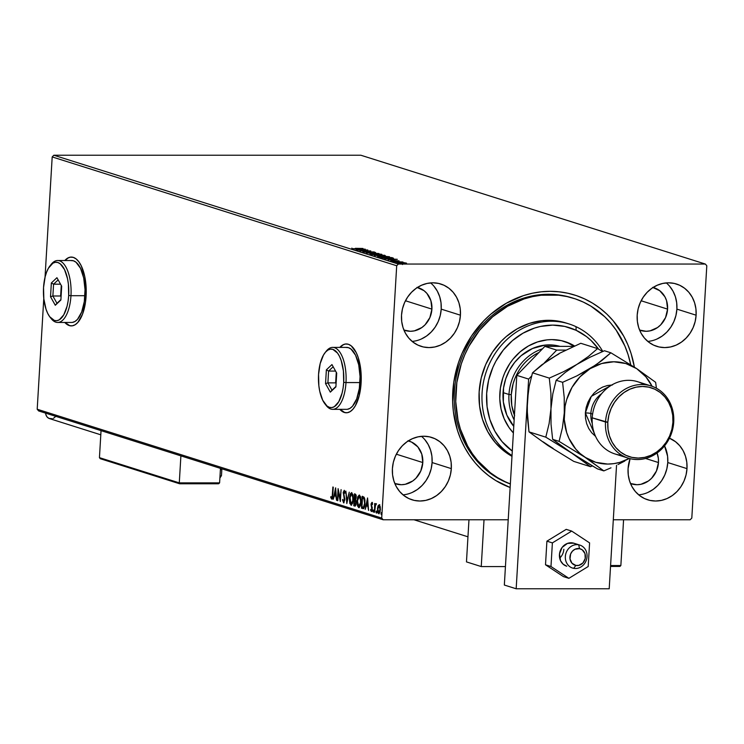 <?xml version="1.0" encoding="UTF-8"?>
<svg xmlns="http://www.w3.org/2000/svg" width="744" height="744" viewBox="0 0 744 744"><rect width="100%" height="100%" fill="white"/><g stroke="black" fill="none" stroke-linecap="round" stroke-linejoin="round"><path stroke-width="1.12" d="M573.057 298.149A98.078 87.56 107.5 0 0 454.398 391.437L452.78 391.911A101.519 90.629 -72.5 0 1 538.833 292.104A101.519 90.629 -72.5 0 1 634.39 367.136L631.061 353.419L627.75 344.491L623.639 336.028L613.168 320.785L606.909 314.154L600.045 308.276L592.652 303.208L584.784 298.986L576.526 295.656L567.96 293.257L559.172 291.815L550.235 291.322L541.232 291.806L532.267 293.257L523.423 295.656L506.404 303.199L490.845 314.154L483.795 320.785L471.51 336.028L462.024 353.419L458.453 362.709L453.803 382.053L452.631 401.769L453.366 411.534L457.458 430.404L460.759 439.323L464.87 447.786L469.752 455.719L475.342 463.028L481.601 469.659L488.464 475.537L495.867 480.615L510.142 487.506A101.519 90.629 -72.5 0 1 452.78 391.911L454.398 391.437A98.078 87.56 -72.5 0 1 572.322 297.916L573.736 298.363M71.471 257.08A34.41 14.927 -90 0 0 65.119 260.512M64.802 260.512A34.41 14.927 90 0 1 71.312 257.071A34.41 14.927 90 0 1 86.099 296.159L86.211 289.416L84.732 276.433L81.208 265.738L78.836 261.776L76.176 258.959L73.34 257.396L70.41 257.136L67.527 258.205L64.784 260.549M346.49 343.951A34.41 14.927 -90 0 0 340.129 347.392M339.822 347.392A34.41 14.927 90 0 1 346.332 343.951A34.41 14.927 90 0 1 361.11 383.03L360.766 369.629L358.217 357.557L356.227 352.61L351.196 345.83L348.35 344.267L345.43 344.007L342.538 345.077L339.794 347.42M647.81 492.481L653.083 489.487L657.78 485.46L661.741 480.55L664.792 474.951L666.829 468.869L667.777 462.554A32.69 29.183 107.5 0 0 664.55 445.861L667.582 456.23L667.777 462.554L686.991 468.627L667.777 462.554A32.69 29.183 107.5 0 1 638.687 494.844M628.076 468.627A32.69 29.183 -72.5 0 1 630.094 458.657L628.076 468.627L628.271 474.942L629.582 481.024L631.972 486.623L635.348 491.533L639.57 495.56L644.481 498.554L649.903 500.396L655.613 501.019L661.397 500.396L667.033 498.554L672.306 495.56L677.003 491.533L680.965 486.623L684.015 481.024L686.052 474.942L686.991 468.627L686.805 462.303L685.484 456.23L683.104 450.632L679.728 445.721L675.506 441.694L669.442 438.197A32.69 29.183 -72.5 0 1 686.991 468.627A32.69 29.183 -72.5 0 1 647.689 499.801A32.69 29.183 -72.5 0 1 628.076 468.627M412.12 341.412A32.69 29.183 107.5 0 0 441.211 309.123L460.434 315.196A32.69 29.183 -72.5 0 1 421.132 346.369A32.69 29.183 -72.5 0 1 401.518 315.196L401.704 321.51L403.025 327.593L405.415 333.191L408.782 338.092L413.013 342.128L417.923 345.114L423.345 346.964L429.056 347.588L434.84 346.964L440.476 345.114L445.74 342.128L450.446 338.092L454.398 333.191L457.458 327.593L459.494 321.51L460.434 315.196L460.248 308.872L458.927 302.799L456.537 297.2L453.17 292.29L448.939 288.263L444.029 285.268L438.607 283.427L432.896 282.804L427.112 283.427L421.476 285.268L416.212 288.263L411.506 292.29L407.554 297.2L404.494 302.799L402.458 308.872L401.518 315.196A32.69 29.183 -72.5 0 1 440.82 284.022A32.69 29.183 -72.5 0 1 460.434 315.196L441.211 309.123A32.69 29.183 107.5 0 0 430.609 282.897M403.006 494.844A32.69 29.183 107.5 0 0 432.097 462.554L451.32 468.627A32.69 29.183 -72.5 0 1 412.009 499.801A32.69 29.183 -72.5 0 1 392.404 468.627L392.59 474.942L393.911 481.015L396.301 486.623L399.668 491.524L403.89 495.56L408.809 498.545L414.222 500.396L419.932 501.019L425.717 500.396L431.353 498.545L436.626 495.56L441.332 491.524L445.284 486.623L448.344 481.024L450.38 474.942L451.32 468.627L451.134 462.303L449.813 456.23L447.423 450.632L444.056 445.721L439.825 441.694L434.914 438.7L429.493 436.858L423.782 436.235L417.998 436.858L412.362 438.7L407.098 441.694L402.392 445.721L398.44 450.632L395.38 456.23L393.344 462.303L392.404 468.627A32.69 29.183 -72.5 0 1 431.706 437.444A32.69 29.183 -72.5 0 1 451.32 468.627L432.097 462.554A32.69 29.183 107.5 0 0 421.495 436.328M647.801 341.412A32.69 29.183 107.5 0 0 676.891 309.123L696.114 315.196A32.69 29.183 -72.5 0 1 656.803 346.369A32.69 29.183 -72.5 0 1 637.19 315.196L637.385 321.51L638.696 327.593L641.086 333.191L644.462 338.102L648.684 342.128L653.604 345.123L659.017 346.964L664.727 347.588L670.511 346.964L676.147 345.123L681.42 342.128L686.117 338.102L690.079 333.191L693.129 327.593L695.166 321.51L696.114 315.196L695.919 308.872L694.608 302.799L692.218 297.2L688.842 292.29L684.62 288.263L679.7 285.268L674.287 283.427L668.577 282.804L662.792 283.427L657.157 285.268L651.884 288.263L647.178 292.29L643.225 297.2L640.175 302.799L638.129 308.872L637.19 315.196A32.69 29.183 -72.5 0 1 676.501 284.022A32.69 29.183 -72.5 0 1 696.114 315.196L676.891 309.123A32.69 29.183 107.5 0 0 666.28 282.897M652.655 287.389L659.723 290.699L664.922 296.81L666.559 300.641L667.582 309.123L641.133 300.762L667.582 309.123A22.367 19.967 -72.5 0 1 640.696 330.457A22.367 19.967 -72.5 0 1 639.598 330.066L646.108 331.285L650.07 330.857L657.529 327.546L660.746 324.793L665.545 317.604L667.582 309.123A22.367 19.967 -72.5 0 0 654.171 287.788A22.367 19.967 -72.5 0 0 653.046 287.482M407.861 440.82L411.572 442.076L417.821 446.884L421.764 454.073L422.797 462.554L396.338 454.193L422.797 462.554A22.367 19.967 -72.5 0 1 395.901 483.879A22.367 19.967 -72.5 0 1 394.804 483.498L401.323 484.716L405.275 484.288L412.743 480.977L415.961 478.225L420.76 471.036L422.797 462.554A22.367 19.967 -72.5 0 0 409.377 441.22A22.367 19.967 -72.5 0 0 408.261 440.904M416.975 287.389L424.052 290.69L426.935 293.452L430.878 300.641L431.911 309.123L405.461 300.762L431.911 309.123A22.367 19.967 -72.5 0 1 405.015 330.448A22.367 19.967 -72.5 0 1 403.927 330.066L410.437 331.285L414.399 330.857L421.857 327.546L425.075 324.793L429.874 317.604L431.911 309.123A22.367 19.967 -72.5 0 0 418.491 287.788A22.367 19.967 -72.5 0 0 417.375 287.482M658.468 462.554L645.55 458.471L658.468 462.554A22.367 19.967 -72.5 0 1 631.572 483.888A22.367 19.967 -72.5 0 1 630.484 483.498L636.994 484.716L640.956 484.288L648.415 480.977L651.632 478.225L656.431 471.036L658.468 462.554A22.367 19.967 -72.5 0 0 657.064 452.975L658.338 458.23L658.468 462.554M360.84 155.226L705.349 264.055L398.356 264.046L53.838 155.226L360.84 155.226L53.838 155.226L398.356 264.046L705.349 264.055L706.8 265.757L691.808 518.066L706.8 265.757L705.349 264.055L360.84 155.226M403.89 262.678L397.798 262.818L404.327 263.478L406.503 263.125L403.89 262.678L398.068 263.023L406.038 263.357L403.89 262.678M393.688 261.6L402.932 261.99L393.688 261.6M390.981 260.447L399.072 260.865L390.721 260.707M382.221 257.973L388.015 258.587L393.492 258.233L391.874 257.591L381.021 257.591L389.493 258.596L393.492 258.233L391.874 257.591L382.221 257.973M374.362 255.49L385.271 255.545L374.362 255.49M366.355 252.96L378.938 253.509L369.005 252.969L375.553 252.439L366.355 252.96L378.938 253.509L369.005 252.969L375.553 252.439L366.355 252.96M357.334 250.114L365.406 250.114L359.919 250.933L370.772 250.933L362.282 250.802L367.787 249.984L357.334 250.114L365.406 250.114L359.919 250.933L370.772 250.933L362.282 250.802L367.787 249.984L357.334 250.114M355.325 248.329L362.942 248.459L355.325 248.329M365.267 249.194L352.758 248.663L358.654 249.426L356.144 249.733L365.332 249.212L352.758 248.663L358.654 249.426L356.144 249.733L365.267 249.194M363.881 251.918L374.399 252.039L365.639 252.123L364.002 251.556L362.793 251.928L366.829 252.272L374.232 251.937L363.769 251.844L363.732 252.532M373.925 253.658L369.935 254.011L372.698 254.671L381.998 254.56L373.925 253.658C370.819 253.648 369.601 253.862 370.261 254.281L377.961 254.913C381.114 254.922 382.342 254.708 381.644 254.271L373.925 253.658M381.626 256.085L377.627 256.438L380.389 257.108L389.689 256.987L381.626 256.085C378.51 256.076 377.292 256.289 377.961 256.717L385.652 257.34C388.814 257.35 390.042 257.136 389.335 256.708L381.626 256.085M397.25 259.293L384.732 258.763L389.177 259.07L390.628 259.535L388.117 259.833L397.315 259.312L384.732 258.763L389.177 259.07L390.628 259.535L388.117 259.833L397.25 259.293M393.195 261.2L392.627 261.302M396.245 262.167L395.678 262.269M401.221 263.739L400.653 263.841M38.651 410.939L383.16 519.768L508.217 519.768L383.16 519.768L381.709 518.066L37.2 409.237L43.784 298.381L37.2 409.237L381.709 518.066L396.701 265.757L381.709 518.066L383.16 519.768L38.651 410.939L37.2 409.237L38.651 410.939M613.298 519.768L690.162 519.768L613.298 519.768M45.04 277.205L52.192 156.928L396.701 265.757L398.356 264.046L396.701 265.757L52.192 156.928L53.838 155.226L52.192 156.928L45.04 277.205M379.487 504.748L378.538 506.171L378.036 505.855L377.459 508.831L379.012 513.779L380.379 509.752L380.175 506.524L379.189 504.748L378.036 505.855L377.487 508.422L377.775 512.449L378.826 513.806L380.119 511.686L380.314 507.296L379.356 504.823L378.036 505.855L379.812 504.748M375.767 503.669L374.995 504.888L374.669 503.483L374.548 512.328L375.06 505.846L376.055 504.069L375.525 503.735L374.995 504.888L374.669 503.483L374.548 512.328L375.692 503.66M372.139 507.315L371.488 507.231L372.307 509.129L371.33 510.375L370.838 509.287L370.689 510.533L371.693 511.342L372.288 509.426L371.423 504.59L371.795 503.539L372.335 504.618L372.614 503.939L371.916 502.451L371.117 503.725L371.879 509.37L371.442 510.375L370.838 509.287L370.568 510.021L371.423 511.472M363.37 508.598L362.681 508.58L364.002 508.013L364.793 505.446L364.96 500.061L364.114 497.234L362.189 496.267L361.482 508.199L363.704 508.645M354.814 506.097L356.237 503.093L355.604 499.782L356.237 497.401L355.223 494.062L354.488 493.83L353.781 505.762L355.167 506.097L355.967 504.832L356.227 501.809L355.604 499.782L356.237 496.239L355.818 494.509L354.488 493.83L353.781 505.762L354.99 506.125M346.816 503.567L349.252 492.175L347.02 500.693L345.867 491.105L346.816 503.567L349.252 492.175L347.02 500.693L345.867 491.105L346.816 503.567M337.795 500.712L338.325 491.84L340.38 501.53L341.087 489.599L340.166 498.378L338.102 488.659L337.395 500.591L338.325 491.84L340.287 501.503L341.087 489.599L340.166 498.378L338.102 488.659L337.795 500.712M331.592 499.066L332.782 495.188L332.866 487.004L332.159 497.187L331.592 497.81L330.95 496.527L330.689 497.383L331.592 499.066L332.522 497.801L333.266 487.125L332.801 494.937L331.657 497.838L330.95 496.527L330.689 497.383L331.731 499.084M64.802 322.459L69.285 325.584L72.205 325.844L75.098 324.775L77.841 322.431L82.482 314.312L85.421 302.724L86.099 296.159A34.41 14.927 90 0 1 71.312 325.9A34.41 14.927 90 0 1 64.802 322.459M339.822 409.339L344.305 412.455L347.225 412.715L350.117 411.655L352.861 409.312L355.353 405.778L359.213 395.724L361.11 383.03A34.41 14.927 90 0 1 346.323 412.781A34.41 14.927 90 0 1 339.822 409.339M335.581 487.859L333.219 499.271L334.409 495.746L335.86 496.211L336.595 500.34L335.646 487.878L333.219 499.271L334.409 495.746L335.86 496.211L336.595 500.34L335.581 487.859M344.983 491.635L344.212 491.524L344.816 493.272L344.286 490.296L343.198 492.788L344.779 498.592L344.807 499.81L343.561 501.605L342.863 499.354L342.51 499.856L343.765 502.842L344.816 499.391L343.626 492.602L344.156 491.514L344.816 493.272L345.169 492.63L344.286 490.296L343.235 492.305L344.407 499.81L343.7 501.614L342.863 499.354L342.51 499.856L343.654 502.86M350.982 505.195L353.344 499.54L351.698 492.64L349.354 498.341L349.829 503.511L351.456 505.185L353.102 501.642L353.112 495.262L351.577 492.612L350.219 493.969L349.354 498.341L351.214 505.232M358.682 507.622L361.035 501.977L359.399 495.067L357.055 500.777L357.529 505.939L358.794 507.65L360.319 505.929L361.063 501.428L360.57 496.75L359.278 495.039L357.762 496.806L357.055 500.777L358.915 507.659M367.564 497.959L365.192 509.37L366.383 505.855L367.843 506.311L368.578 510.44L367.564 497.959L365.192 509.37L366.383 505.855L367.843 506.311L368.578 510.44L367.564 497.959M373.832 512.058L373.562 510.961L372.939 510.961L373.293 512.058L373.33 510.068L373.358 512.011L373.562 510.486L373.06 510.328L372.939 510.961L373.562 510.961L373.953 510.068M376.882 513.025L376.613 511.928L375.99 511.928L376.306 513.025L376.38 511.035L376.418 512.979L376.613 511.454L376.111 511.295L375.99 511.928L376.613 511.928L377.003 511.035M381.858 514.597L381.588 513.5L380.965 513.5L381.281 514.597L381.356 512.607L381.393 514.55L381.588 513.025L381.086 512.867L380.965 513.5L381.588 513.5L381.979 512.607M691.808 518.066L690.162 519.768L691.808 518.066M510.347 483.991A98.078 87.56 -72.5 0 1 454.398 391.437A98.078 87.56 107.5 0 0 510.347 483.991M656.924 339.05L662.197 336.056L666.903 332.029L670.856 327.118L673.906 321.52L675.943 315.437L676.891 309.123L676.696 302.808L675.385 296.726L672.995 291.127L669.619 286.217M412.139 492.481L417.403 489.487L422.108 485.46L426.061 480.55L429.121 474.951L431.157 468.869L432.097 462.554L431.911 456.23L430.59 450.157L428.2 444.559L424.833 439.648M421.253 339.05L426.517 336.056L431.222 332.029L435.184 327.118L438.235 321.52L440.271 315.437L441.211 309.123L441.025 302.799L439.704 296.726L437.314 291.127L433.947 286.217M344.612 412.455L340.129 409.339A34.41 14.927 -90 0 0 346.49 412.771M342.854 345.077L340.11 347.42M69.592 325.584L65.109 322.459A34.41 14.927 -90 0 0 71.471 325.9M67.834 258.205L65.091 260.549M332.205 499.066L331.312 497.383L330.689 497.383L332.066 498.991M332.549 497.708L331.657 497.838M336.279 496.146L334.409 495.746L336.279 496.146M334.567 495.746L334.8 494.63L334.567 495.746M335.6 490.752L335.795 489.822L335.6 490.752M335.442 490.752L336.186 494.927L334.651 494.583L335.87 490.752L335.767 494.927L334.651 494.583L335.442 490.752M338.539 491.84L338.604 490.714L338.539 491.84M340.501 499.494L340.278 498.378L340.501 499.494M338.827 491.84L338.325 491.84L338.827 491.84M343.951 502.73L343.375 501.447M343.514 502.832L344.798 499.949L343.598 492.863L344.212 491.524L345.067 491.747M344.751 491.505L344.212 491.524M343.254 500.824L344.026 502.786M347.29 501.633L347.216 500.693L347.29 501.633M350.591 494.648L351.8 492.686M351.521 505.157L350.126 502.6L349.754 498.461L351.642 493.867L353.344 499.419L351.047 503.967L349.94 496.778L351.27 493.895L352.451 493.96L353.14 495.113M351.847 492.658L350.526 494.881M350.322 503.056L351.605 505.195M352.721 503.223L351.661 503.967L352.712 503.251M352.172 493.849L351.642 493.867L352.758 496.006L352.758 501.103L351.661 503.967L350.377 503.251M352.972 494.686L351.642 493.867M353.781 505.762L354.404 505.762L354.46 504.739L354.404 505.762L353.781 505.762M354.73 500.228L354.804 499.075L354.73 500.228M355.037 495.179L355.102 494.025L355.037 495.179M355.279 506.041L354.404 505.762L355.279 506.041M356.051 500.749L354.721 500.294L355.846 502.963L354.256 504.665L354.516 500.228L356.097 500.814M356.097 504.544L355.53 504.86M355.121 500.461L356.246 502.963L354.907 504.86L354.256 504.665L354.516 500.228L355.111 500.461M356.153 495.523L355.232 495.309L355.837 497.29L354.59 499.01L354.814 495.179L356.264 495.69M355.837 497.29L355.353 499.019L354.59 499.01L354.814 495.179L355.651 495.69L355.837 497.29M355.678 499.122L354.795 499.075M355.325 504.813L354.711 504.813M358.292 497.076L359.501 495.113M359.213 507.594L358.078 505.697M359.547 495.095L358.227 497.308M358.022 505.483L359.306 507.622M360.422 505.66L359.361 506.394L360.403 505.688M359.743 506.385L358.738 506.394L357.455 500.898L359.343 496.304L361.045 501.847L358.552 506.311L357.641 504.283L357.52 500.033L358.785 496.434L360.143 496.388L360.84 497.541M359.863 496.276L359.343 496.304L360.459 498.434L360.57 502.702L359.798 505.66L358.738 506.394M360.673 497.113L359.64 496.304M359.808 496.276L359.343 496.304M362.681 508.58C364.086 508.58 364.867 506.85 365.006 503.39L364.179 497.327L362.189 496.267L361.482 508.199L362.096 508.199L362.161 507.166L362.096 508.199L363.416 508.608M362.728 497.615L362.793 496.453L362.728 497.615M364.737 498.768L362.514 497.615L363.9 498.396L364.616 503.26L363.463 507.269L361.947 507.101L362.514 497.615L364.755 498.806M364.086 507.269L362.998 507.231L364.495 506.776L363.267 507.306M364.616 503.26L363.779 506.924L361.947 507.101L362.514 497.615L364.328 499.317L364.616 503.26M368.261 506.246L366.383 505.855L368.261 506.246M366.541 505.855L366.783 504.73L366.541 505.855M367.583 500.851L367.778 499.921L367.583 500.851M367.424 500.851L368.168 505.036L366.634 504.683L367.843 500.851L367.741 505.036L366.634 504.683L367.424 500.851M371.312 511.463L372.298 509.203L371.423 504.59L372.502 503.53L371.879 503.53L372.335 504.618L371.823 502.442L372.446 502.442M372.418 503.53L371.879 503.53M371.935 511.463L371.182 510.021M371.916 502.451L371.024 504.506L371.488 507.231L372.102 507.231L371.693 505.892M371.768 503.549L372.13 502.628M372.195 502.553L371.73 503.725M371.768 506.264L372.307 507.715M371.237 510.282L371.805 511.398M373.6 510.626L373.609 511.639M375.181 505.39L375.209 504.888L375.181 505.39M376.036 503.855L375.608 504.888L376.39 503.669M376.213 504.72L375.636 504.72M376.65 511.584L376.659 512.607M379.142 513.723L378.38 512.43L379.189 513.741M378.259 511.9L378.389 512.449M379.124 505.827L380.389 509.631L378.715 512.709L377.859 508.961L379.124 505.827L379.747 505.827L379.124 505.827L379.998 509.342L378.845 512.728L377.971 511.268L377.906 508.385L378.445 506.32L379.524 505.827M381.626 513.155L381.635 514.178M351.838 503.995L351.047 503.967M363.463 507.269L362.375 507.231M379.468 512.728L378.715 512.709M362.681 249.203L358.459 249.37L362.681 249.203M373.395 252.253L374.232 251.937M373.116 251.928L372.418 252.151M371.293 254.42L370.661 254.485M380.547 254.281L377.552 254.913L371.079 254.104L378.687 253.983L380.547 254.281L377.561 254.783L371.368 254.281L374.325 253.778L380.547 254.281L380.779 255.127M379.579 255.843L374.837 255.285L378.873 255.285L379.552 256.28M384.146 255.759L384.174 255.164L384.146 255.759M385.252 256.271L384.908 255.397M380.575 256.327L380.621 255.62M383.458 255.285L380.156 255.806L379.979 255.285L379.952 255.834L379.979 255.285L383.458 255.285M379.579 255.555L374.837 255.285L379.598 255.592M383.876 255.415L382.993 255.648M378.994 256.847L378.352 256.922M388.247 256.708L385.252 257.34L378.77 256.541L386.378 256.41L388.247 256.708L385.262 257.219L379.059 256.708L382.025 256.215L388.247 256.708L388.48 257.563M392.618 258.484L392.655 257.843L392.618 258.484M382.528 257.722L392.265 258.187L389.093 258.596L382.528 257.722L391.158 257.722L392.218 258.242L389.698 258.475L382.528 257.722M394.664 259.303L390.442 259.47L394.664 259.303M393.864 261.404L394.432 261.302M396.915 262.372L397.482 262.269M405.303 263.023L403.192 263.478L398.868 262.939L404.783 262.911L399.035 263.023L405.303 263.023L405.443 263.813M399.035 263.023L398.812 263.59M401.89 263.943L402.458 263.841M371.368 254.281L371.033 254.792M379.059 256.708L378.733 257.219M505.436 566.565L481.247 566.565L466.469 561.897L481.247 566.565L484.028 519.768L481.247 566.565L505.436 566.565M468.971 519.768L466.469 561.897L468.971 519.768M573.661 568.332L575.865 565.44A8.603 7.682 -72.5 0 1 570.127 555.591A8.603 7.682 -72.5 0 1 579.492 548.644L578.739 544.813A12.043 10.751 107.5 0 0 565.626 554.55A12.043 10.751 107.5 0 0 573.661 568.332A12.043 10.751 -72.5 0 1 572.573 568.063A12.043 10.751 -72.5 0 1 565.766 553.936A12.043 10.751 -72.5 0 1 578.739 544.813L572.824 542.943L578.739 544.813A12.043 10.751 -72.5 0 1 579.827 545.092A12.043 10.751 -72.5 0 1 586.625 559.209A12.043 10.751 -72.5 0 1 573.661 568.332A12.043 10.751 107.5 0 0 586.774 558.595A12.043 10.751 107.5 0 0 578.739 544.813L579.492 548.644L574.991 549.249L572.406 551.174L570.62 553.982L570.006 558.921L571.969 563.217L575.865 565.44L578.888 565.356L582.952 562.91L585.23 558.484L584.97 553.573L582.245 549.835L579.492 548.644A8.603 7.682 -72.5 0 1 585.23 558.484A8.603 7.682 -72.5 0 1 575.865 565.44L573.661 568.332M218.169 483.758L179.713 483.758L218.699 483.73L219.601 482.875L220.466 468.376L219.601 482.875L179.285 482.875L180.894 455.877L179.285 482.875L99.445 457.653L101.045 430.655L99.445 457.653L100.756 458.816M218.699 483.73L219.601 482.875L179.285 482.875L179.537 483.73L179.285 482.875L99.445 457.653L100.235 458.685M220.438 468.86L222 468.86M620.859 565.542L623.574 519.768L620.859 565.542L610.582 565.542L620.859 565.542L619.947 566.407L610.526 566.426L619.947 566.407L620.859 565.542M619.417 566.426L619.947 566.407M221.442 475.509A8.603 1.051 -176.6 0 1 220.001 476.104A8.603 1.051 3.4 0 0 221.47 475.611L221.852 469.269A8.603 1.051 -176.6 0 1 220.382 469.762A8.603 1.051 3.4 0 0 221.796 469.129L221.554 468.869M45.635 413.153A6.538 5.84 107.5 0 0 49.569 418.621L100.803 434.812M56.219 415.989L53.438 418.379M52.312 418.742L48.927 418.379L47.095 416.975L45.942 414.873L45.644 412.39M566.789 566.231L563.115 564.175L560.53 560.669A12.043 10.751 -72.5 0 1 562.148 547.379A12.043 10.751 -72.5 0 1 573.912 543.222L579.827 545.092M546.905 541.167L552.383 542.897L550.979 566.519L545.51 564.789L546.905 541.167L566.221 529.356L571.69 531.086L566.221 529.356L546.905 541.167L545.51 564.789L550.979 566.519L568.881 578.33L563.413 576.6L545.51 564.789L563.413 576.6L568.881 578.33L588.188 566.519L589.592 542.897L571.69 531.086L552.383 542.897L546.905 541.167M552.383 542.897L550.979 566.519L568.881 578.33L588.188 566.519L589.592 542.897L571.69 531.086L552.383 542.897M566.658 566.193A12.043 10.751 -72.5 0 1 560.53 560.669L559.497 553.927L562.101 547.435L567.467 543.408L573.782 543.176M609.206 588.774L616.544 465.242L609.206 588.774L516.169 588.774L504.339 585.044L516.801 375.348L504.339 585.044L516.169 588.774L609.206 588.774M565.682 350.108L556.707 350.108L544.264 362.951L556.707 350.108L544.878 346.369L516.801 375.348L528.631 379.087L516.169 588.774L528.631 379.087L516.801 375.348L544.878 346.369L573.615 346.369L544.878 346.369L556.707 350.108L565.682 350.108M531.569 376.046L528.631 379.087L531.569 376.046M563.84 549.239A12.043 10.751 -72.5 0 1 559.683 558.139M576.014 326.672L576.116 330.289A68.829 61.445 -72.5 0 1 598.604 349.187L591.127 340.557L586.477 336.576L576.116 330.289L564.715 326.421L552.69 325.119L540.507 326.439L534.508 328.076L522.976 333.2L512.43 340.64L503.279 350.099L495.876 361.221L492.919 367.266L488.641 380.063L486.669 393.371L487.078 406.67L489.859 419.458L494.899 431.25L502.014 441.573L512.3 451.078A68.829 61.445 -72.5 0 1 495.42 362.058A68.829 61.445 -72.5 0 1 576.116 330.289L576.014 326.672A72.27 64.514 -72.5 0 1 602.798 351.438A72.27 64.514 107.5 0 0 576.014 326.672A72.27 64.514 107.5 0 0 490.361 361.835A72.27 64.514 107.5 0 0 512.039 455.542A72.27 64.514 -72.5 0 1 488.585 365.657A72.27 64.514 -72.5 0 1 568.983 323.928A72.27 64.514 -72.5 0 1 576.014 326.672M513.769 426.358A48.183 43.013 -72.5 0 1 510.161 368.968A48.183 43.013 -72.5 0 1 560 346.369L553.508 345.104L544.999 345.114L532.444 348.527L521.088 355.734L514.69 362.356L509.501 370.149L505.743 378.798L503.539 387.977L503.344 401.965L506.869 415.152L513.797 426.396M568.072 342.975L573.875 346.248A54.2 48.388 107.5 0 0 568.072 342.975L561.311 340.631L551.834 339.608L547.035 339.868L537.521 341.933L528.445 345.969L520.14 351.828L512.932 359.278L509.826 363.518L504.767 372.8L502.86 377.766L500.396 388.098L499.773 398.626L501.038 408.949L504.134 418.667L508.943 427.419L513.379 432.943A54.2 48.388 -72.5 0 1 507.566 367.201A54.2 48.388 -72.5 0 1 565.021 341.626A54.2 48.388 -72.5 0 1 570.295 343.682L568.072 342.975A54.2 48.388 107.5 0 0 563.906 341.291M505.176 481.721L503.697 481.247L505.176 481.721A98.078 87.56 -72.5 0 1 462.629 360.115A98.078 87.56 -72.5 0 1 573.801 298.381A98.078 87.56 -72.5 0 1 583.343 302.101A98.078 87.56 -72.5 0 1 630.735 364.793L628.094 354.646L624.886 346.025L616.19 330.197L610.778 323.138L604.723 316.739L590.941 306.165L583.343 302.101L575.363 298.893L567.086 296.586L558.586 295.191L541.26 295.21L532.602 296.623L524.046 298.949L507.613 306.249L492.584 316.851L479.545 330.327L468.99 346.183L464.777 354.804L461.327 363.788L456.853 382.472L455.737 401.518L458.025 420.202L460.424 429.176L467.604 445.972L472.319 453.626L477.732 460.685L490.417 472.756L497.569 477.648L505.176 481.721A98.078 87.56 -72.5 0 0 510.347 483.916L505.176 481.721M567.495 323.482A72.27 64.514 107.5 0 0 566.026 322.998A72.27 64.514 107.5 0 0 484.902 366.457A72.27 64.514 107.5 0 0 511.993 456.323L504.59 451.478L495.244 442.587L487.776 431.743L482.484 419.365L479.564 405.945L479.136 391.976L481.201 378.008L485.693 364.569L492.435 352.182L501.168 341.329L506.18 336.604L517.257 328.792L529.365 323.408L542.051 320.655L554.81 320.645L566.072 323.008M570.295 343.682L574.535 345.96A54.2 48.388 -72.5 0 0 570.295 343.682M508.97 394.478A48.183 43.013 107.5 0 0 514.151 419.932A48.183 43.013 -72.5 0 1 508.97 394.478L503.056 392.609L508.97 394.478A48.183 43.013 -72.5 0 1 542.543 348.787A48.183 43.013 107.5 0 0 508.97 394.478L511.268 394.711L508.97 394.478M514.429 415.226A46.463 41.478 -72.5 0 1 511.268 394.711L511.798 405.564L514.662 415.794M517.08 375.06L517.173 373.627L514.857 378.631L513.09 383.858L511.268 394.711A46.463 41.478 -72.5 0 1 517.173 373.627A46.463 41.478 -72.5 0 1 536.378 353.8L537.689 353.8L536.378 353.8A46.463 41.478 -72.5 0 1 538.944 352.498L536.378 353.8A46.463 41.478 107.5 0 0 517.173 373.627L518.168 373.944L517.173 373.627L517.08 375.06M537.382 354.116L536.378 353.8L537.382 354.116M621.817 455.254A37.851 33.796 -72.5 0 1 592.205 417.83A37.851 33.796 107.5 0 0 614.916 453.933L628.224 458.137A37.851 33.796 -72.5 0 1 605.514 422.034A37.851 33.796 107.5 0 0 637.394 459.541A37.851 33.796 107.5 0 0 673.739 422.034L672.92 422.267A36.131 32.262 -72.5 0 1 638.24 458.072A36.131 32.262 -72.5 0 1 607.802 422.267L592.205 417.83L605.514 422.034A37.851 33.796 -72.5 0 1 651.028 385.941A37.851 33.796 -72.5 0 1 673.739 422.034A37.851 33.796 -72.5 0 1 628.224 458.137M601.682 393.641A24.087 21.502 107.5 0 0 590.857 413.487L592.605 414.036L590.857 413.487A4.129 0.502 3.4 0 0 585.361 412.929L591.285 396.375L611.819 384.974M612.452 384.964L607.457 385.504L602.594 387.094L598.046 389.679L593.991 393.158L590.569 397.398L587.937 402.225L586.179 407.47L585.361 412.929L595.572 436.393L591.638 432.692L588.727 428.46L586.663 423.624L585.528 418.379L585.361 412.929A4.129 0.502 -176.6 0 1 590.857 413.487A24.087 21.502 107.5 0 0 592.261 423.476M528.11 394.571L527.105 409.023L528.993 431.864L545.789 437.165L549.109 423.615L550.969 408.726L551.025 424.21L552.643 439.332L559.088 441.369L584.905 457.216L595.823 462.331L607.755 464.07L613.856 463.633L619.901 462.331L629.294 458.444A51.624 46.081 -72.5 0 1 584.905 457.216L603.849 470.896L597.404 468.86L571.597 453.012L552.643 439.332L559.088 441.369L562.418 427.828L564.278 412.929L562.418 427.828L559.088 441.369L584.905 457.216A51.624 46.081 -72.5 0 1 564.278 412.929L564.222 397.445L562.604 382.314L556.159 380.277L562.604 382.314L576.814 375.915L596.251 364.672L610.871 352.786L604.426 350.75L590.206 357.148L576.86 364.43L590.206 357.148L604.426 350.75L610.871 352.786L636.678 368.633L610.871 352.786L601.673 360.701L590.169 368.633L576.814 375.915L562.604 382.314L564.222 397.445L564.278 412.929A51.624 46.081 -72.5 0 1 590.169 368.633A51.624 46.081 -72.5 0 1 636.678 368.633L655.631 382.314L656.422 388.238L655.631 382.314L636.678 368.633A51.624 46.081 -72.5 0 1 652.088 386.294L645.829 376.762L636.678 368.633L625.769 363.528L613.828 361.779L601.691 363.528L590.169 368.633L580.05 376.762L572.024 387.354L566.649 399.686L565.068 406.252L564.278 419.607L566.658 432.497L568.993 438.495L575.754 449.088L580.069 453.505L603.849 470.896L597.404 468.86L584.124 460.945L566.054 449.274L552.643 439.332L551.025 424.21L550.969 408.726L552.829 393.827L556.159 380.277L565.356 372.363L576.86 364.43L563.515 371.712L549.295 378.11L532.499 372.809L549.295 378.11L550.913 393.241L550.969 408.726L552.829 393.827L556.159 380.277L565.356 372.363L588.365 356.497L597.562 348.583L602.575 351.531L597.562 348.583L588.365 356.497L576.86 364.43L563.515 371.712L549.295 378.11L550.913 393.241L550.969 408.726L549.109 423.615L545.789 437.165L571.597 453.012L590.55 466.693L573.754 461.392L547.937 445.544L528.993 431.864L545.789 437.165L571.597 453.012L590.55 466.693L573.754 461.392L547.937 445.544L528.993 431.864L527.366 416.733L527.31 401.249L529.17 386.359L532.499 372.809L541.697 364.895L559.693 353.214L580.766 343.282L597.562 348.583L580.766 343.282L559.693 353.214L547.919 360.673M590.55 466.693L592.391 465.921L590.55 466.693M527.31 401.249L529.17 386.359L532.499 372.809L547.11 360.914L558.837 353.995M543.101 441.824L553.22 448.502M624.821 461.02L617.985 464.544L624.821 461.02M610.982 467.818L603.849 470.896L610.982 467.818M651.028 385.941L637.72 381.737A37.851 33.796 107.5 0 0 592.205 417.83A37.851 33.796 -72.5 0 1 644.127 384.611M672.92 422.267L672.716 415.282L671.265 408.568L668.624 402.383L664.894 396.952L660.226 392.497L654.785 389.196L648.805 387.159L642.491 386.471L636.101 387.159L629.87 389.196L624.039 392.497L618.841 396.952L614.47 402.374L611.094 408.568L608.843 415.282L607.802 422.267L608.015 429.251L609.466 435.965L612.107 442.159L615.837 447.581L620.505 452.036L625.937 455.347L631.926 457.383L638.24 458.072L644.63 457.383L650.861 455.347L656.682 452.036L661.881 447.581L666.252 442.159L669.628 435.965L671.888 429.251L672.92 422.267L673.739 422.034A37.851 33.796 107.5 0 0 641.849 384.527A37.851 33.796 107.5 0 0 605.514 422.034L607.802 422.267A36.131 32.262 -72.5 0 1 642.491 386.471A36.131 32.262 -72.5 0 1 672.92 422.267M325.026 404.001L326.216 405.517A30.969 13.429 -90 0 0 345.988 382.565L343.7 382.332A29.248 12.685 90 0 1 325.026 404.001A29.248 12.685 90 0 1 318.562 374.39L318.86 385.783L319.725 391.167L322.719 400.253L326.988 406.01L329.415 407.34L331.898 407.563L334.354 406.661L338.799 401.667L342.082 393.12L343.124 387.912L343.7 382.332L343.403 370.94L341.236 360.673L339.543 356.469L337.534 353.102L332.856 349.382L330.373 349.159L327.918 350.071L325.584 352.061L323.463 355.065L320.18 363.602L318.562 374.39A29.248 12.685 90 0 1 325.026 352.721A29.248 12.685 90 0 1 338.325 354.256A29.248 12.685 90 0 1 343.7 382.332L345.988 382.565A30.969 13.429 90 0 1 332.68 409.339A30.969 13.429 90 0 1 325.621 404.717M332.68 409.339L346.639 409.339A30.969 13.429 -90 0 0 359.947 382.565L345.988 382.565L359.947 382.565A30.969 13.429 -90 0 0 346.639 347.392L332.68 347.392A30.969 13.429 90 0 1 345.988 382.565A30.969 13.429 -90 0 0 340.296 352.842A30.969 13.429 -90 0 0 326.216 351.214L325.026 352.721M325.621 352.014A30.969 13.429 90 0 1 332.68 347.392M336.716 373.107L335.897 386.889L330.317 392.144L325.547 383.616L326.365 369.842L331.954 364.579L336.716 373.107L331.954 364.579L326.365 369.842L328.597 371.061L335.572 371.061L328.597 371.061L333.163 366.755L328.597 371.061L326.365 369.842L325.547 383.616L327.899 382.872L335.646 382.872L336.093 383.653L335.646 382.872L327.899 382.872L328.597 371.061L327.899 382.872L325.547 383.616L330.317 392.144L331.982 390.172L327.899 382.872L331.982 390.172L330.317 392.144L335.897 386.889L336.716 373.107M347.448 409.284L350.043 408.326L352.517 406.215L356.692 398.905L359.333 388.47L360.05 376.501L358.72 364.811L355.548 355.186L351.019 349.085L348.462 347.681L345.83 347.448M336.279 372.316L335.646 382.872L336.279 372.316M335.925 386.462L331.982 390.172L335.925 386.462M50.006 317.13L51.197 318.637A30.969 13.429 -90 0 0 70.968 295.694L68.68 295.461A29.248 12.685 90 0 1 50.006 317.13A29.248 12.685 90 0 1 43.543 287.519L43.84 298.911L46.007 309.178L47.7 313.382L49.718 316.749L54.396 320.469L56.879 320.692L59.334 319.781L63.789 314.786L67.072 306.249L68.104 301.041L68.68 295.461L68.383 284.069L67.518 278.693L64.533 269.598L60.255 263.841L57.837 262.511L55.354 262.288L52.898 263.19L48.444 268.184L46.621 272.09L45.161 276.731L43.543 287.519A29.248 12.685 90 0 1 50.006 265.85A29.248 12.685 90 0 1 63.305 267.384A29.248 12.685 90 0 1 68.68 295.461L70.968 295.694A30.969 13.429 90 0 1 57.669 322.459A30.969 13.429 90 0 1 50.611 317.837M57.669 322.459L71.619 322.459A30.969 13.429 -90 0 0 84.928 295.694L70.968 295.694L84.928 295.694A30.969 13.429 -90 0 0 71.619 260.512L57.669 260.512A30.969 13.429 90 0 1 70.968 295.694A30.969 13.429 -90 0 0 65.277 265.971A30.969 13.429 -90 0 0 51.206 264.343L50.006 265.85M50.601 265.143A30.969 13.429 90 0 1 57.669 260.512M61.696 286.235L60.878 300.018L55.298 305.273L50.527 296.744L51.345 282.962L56.935 277.707L61.696 286.235L56.935 277.707L51.345 282.962L53.577 284.18L60.552 284.18L53.577 284.18L58.153 279.884L53.577 284.18L51.345 282.962L50.527 296.744L52.88 295.991L60.627 295.991L61.073 296.782L60.627 295.991L52.88 295.991L53.577 284.18L52.88 295.991L50.527 296.744L55.298 305.273L56.963 303.301L52.88 295.991L56.963 303.301L55.298 305.273L60.878 300.018L61.696 286.235M72.428 322.403L75.032 321.445L77.497 319.343L81.673 312.034L84.314 301.599L85.03 289.621L83.7 277.94L80.529 268.314L76 262.214L73.442 260.8L70.81 260.577M61.259 285.445L60.627 295.991L61.259 285.445M60.906 299.59L56.963 303.301L60.906 299.59M363.063 507.361L363.686 507.361M351.866 248.087L351.828 248.766M374.399 252.039L374.362 252.718M373.218 251.993L373.181 252.681M384.099 255.536L384.053 256.224M392.265 258.187L392.218 258.866M398.133 260.781L398.087 261.46M391.558 260.632L391.511 261.311M394.497 261.339L394.459 262.028M402.932 261.99L402.895 262.678M401.862 261.953L401.825 262.641M397.547 262.307L397.51 262.985M402.523 263.878L402.485 264.557M467.957 536.815L413.98 519.768M218.355 483.767L179.648 483.767M100.384 458.741L179.583 483.758M222.028 468.869L220.429 468.869M610.526 566.435L619.613 566.435M221.47 475.611L219.889 478.011M566.026 322.998L568.983 323.928"/></g></svg>
